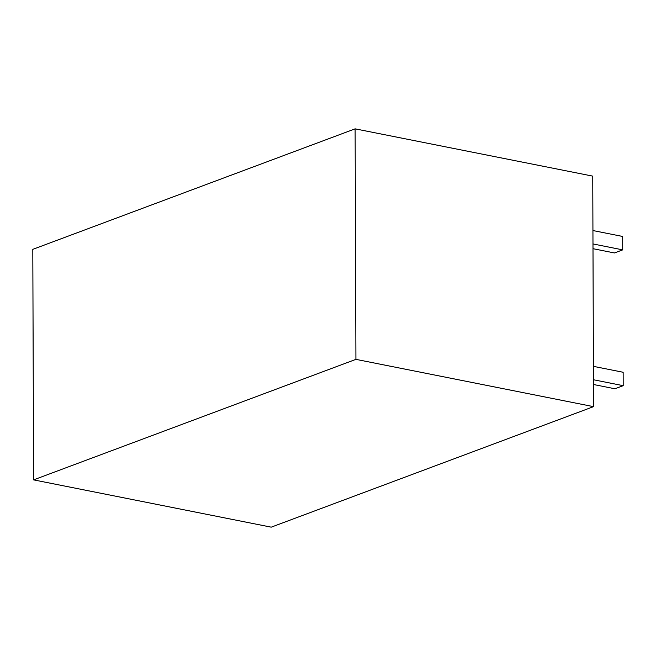 <?xml version="1.0" encoding="UTF-8"?>
<svg xmlns="http://www.w3.org/2000/svg" width="656" height="656" viewBox="0 0 656 656"><rect width="100%" height="100%" fill="white"/><g stroke="black" fill="none" stroke-linecap="round" stroke-linejoin="round"><path stroke-width="0.98" d="M33.604 479.872L271.231 527.162L593.549 406.646L355.921 359.357L355.117 128.838L32.8 249.354L33.604 479.872L355.921 359.357M593.549 406.646L592.745 176.128L355.117 128.838M593.467 384.498L614.918 388.77L623.2 385.671L623.151 372.272L593.409 366.351M593.45 379.75L623.2 385.671M592.999 248.69L614.451 252.954L622.724 249.862L622.675 236.463L592.934 230.543M592.983 243.942L622.724 249.862"/></g></svg>

